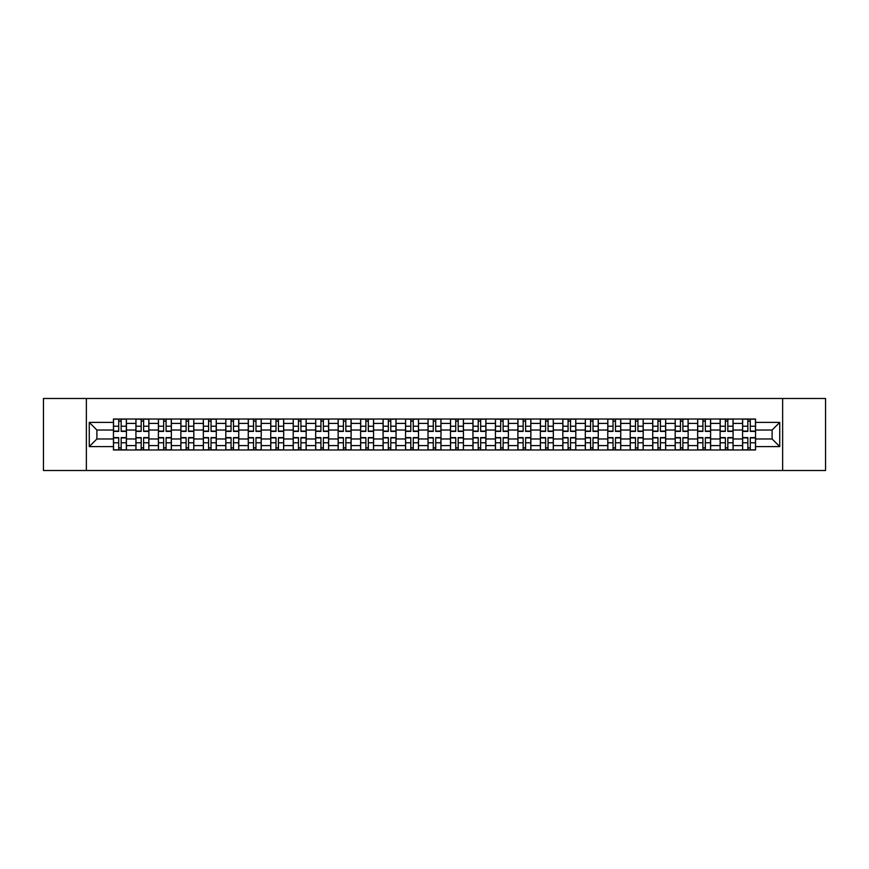 <?xml version="1.0" encoding="UTF-8"?>
<svg xmlns="http://www.w3.org/2000/svg" width="869" height="869" viewBox="0 0 869 869"><rect width="100%" height="100%" fill="white"/><g stroke="black" fill="none" stroke-linecap="round" stroke-linejoin="round"><path stroke-width="1.3" d="M782.632 470.509L825.55 470.509L825.55 398.491L43.45 398.491L43.45 470.509L782.632 470.509L782.632 398.491M135.922 449.979L135.922 423.409L126.418 423.409L126.418 449.979M126.418 423.409L126.418 419.021M135.922 423.409L135.922 419.021M148.881 419.021L148.881 449.979M158.386 449.979L158.386 419.021M171.356 419.021L171.356 449.979M180.861 449.979L180.861 419.021M193.82 419.021L193.82 449.979M203.324 449.979L203.324 419.021M216.294 419.021L216.294 449.979M225.799 449.979L225.799 419.021M238.758 419.021L238.758 449.979M248.262 449.979L248.262 419.021M261.232 419.021L261.232 449.979M270.737 449.979L270.737 419.021M283.696 419.021L283.696 449.979M293.201 449.979L293.201 419.021M306.17 419.021L306.17 449.979M315.675 449.979L315.675 419.021M328.634 419.021L328.634 449.979M338.139 449.979L338.139 419.021M351.109 419.021L351.109 449.979M360.613 449.979L360.613 419.021M373.572 419.021L373.572 449.979M383.077 449.979L383.077 419.021M396.047 419.021L396.047 449.979M405.551 449.979L405.551 419.021M418.51 419.021L418.51 449.979M428.015 449.979L428.015 419.021M440.985 419.021L440.985 449.979M450.49 449.979L450.49 419.021M463.449 419.021L463.449 449.979M472.953 449.979L472.953 419.021M485.923 419.021L485.923 449.979M495.428 449.979L495.428 419.021M508.387 419.021L508.387 449.979M517.891 449.979L517.891 419.021M530.861 419.021L530.861 449.979M540.366 449.979L540.366 419.021M553.325 419.021L553.325 449.979M562.83 449.979L562.83 419.021M575.799 419.021L575.799 449.979M585.304 449.979L585.304 419.021M598.263 419.021L598.263 449.979M607.768 449.979L607.768 419.021M620.738 419.021L620.738 449.979M630.242 449.979L630.242 419.021M643.201 419.021L643.201 449.979M652.706 449.979L652.706 419.021M665.676 419.021L665.676 449.979M675.18 449.979L675.18 419.021M688.139 419.021L688.139 449.979M697.644 449.979L697.644 419.021M710.614 419.021L710.614 449.979M720.119 449.979L720.119 419.021M733.078 419.021L733.078 449.979M742.582 449.979L742.582 419.021M742.582 438.964L733.078 438.964M720.119 438.964L710.614 438.964M697.644 438.964L688.139 438.964M675.18 438.964L665.676 438.964M652.706 438.964L643.201 438.964M630.242 438.964L620.738 438.964M607.768 438.964L598.263 438.964M585.304 438.964L575.799 438.964M562.83 438.964L553.325 438.964M540.366 438.964L530.861 438.964M517.891 438.964L508.387 438.964M495.428 438.964L485.923 438.964M472.953 438.964L463.449 438.964M450.49 438.964L440.985 438.964M428.015 438.964L418.51 438.964M405.551 438.964L396.047 438.964M383.077 438.964L373.572 438.964M360.613 438.964L351.109 438.964M338.139 438.964L328.634 438.964M315.675 438.964L306.17 438.964M293.201 438.964L283.696 438.964M270.737 438.964L261.232 438.964M248.262 438.964L238.758 438.964M225.799 438.964L216.294 438.964M203.324 438.964L193.82 438.964M180.861 438.964L171.356 438.964M158.386 438.964L148.881 438.964M135.922 438.964L126.418 438.964M742.582 430.036L733.078 430.036M720.119 430.036L710.614 430.036M697.644 430.036L688.139 430.036M675.18 430.036L665.676 430.036M652.706 430.036L643.201 430.036M630.242 430.036L620.738 430.036M607.768 430.036L598.263 430.036M585.304 430.036L575.799 430.036M562.83 430.036L553.325 430.036M540.366 430.036L530.861 430.036M517.891 430.036L508.387 430.036M495.428 430.036L485.923 430.036M472.953 430.036L463.449 430.036M450.49 430.036L440.985 430.036M428.015 430.036L418.51 430.036M405.551 430.036L396.047 430.036M383.077 430.036L373.572 430.036M360.613 430.036L351.109 430.036M338.139 430.036L328.634 430.036M315.675 430.036L306.17 430.036M293.201 430.036L283.696 430.036M270.737 430.036L261.232 430.036M248.262 430.036L238.758 430.036M225.799 430.036L216.294 430.036M203.324 430.036L193.82 430.036M180.861 430.036L171.356 430.036M158.386 430.036L148.881 430.036M135.922 430.036L126.418 430.036M96.883 438.964L113.448 438.964L113.448 430.036L96.883 430.036L96.883 438.964L89.257 446.601L89.257 422.399L113.448 422.399L113.448 430.036M755.552 430.036L755.552 438.964L772.117 438.964L772.117 430.036L755.552 430.036L755.552 419.021L113.448 419.021L113.448 422.399M755.552 422.399L779.743 422.399L779.743 446.601L755.552 446.601L755.552 438.964M113.448 438.964L113.448 449.979L755.552 449.979L755.552 446.601M113.448 446.601L89.257 446.601M86.368 470.509L86.368 398.491M121.16 447.828L118.705 447.828M118.705 421.172L121.16 421.172M143.624 447.828L141.18 447.828M141.18 421.172L143.624 421.172M166.098 447.828L163.644 447.828M163.644 421.172L166.098 421.172M188.562 447.828L186.118 447.828M186.118 421.172L188.562 421.172M211.037 447.828L208.582 447.828M208.582 421.172L211.037 421.172M233.5 447.828L231.056 447.828M231.056 421.172L233.5 421.172M255.975 447.828L253.52 447.828M253.52 421.172L255.975 421.172M278.438 447.828L275.994 447.828M275.994 421.172L278.438 421.172M300.913 447.828L298.458 447.828M298.458 421.172L300.913 421.172M323.377 447.828L320.933 447.828M320.933 421.172L323.377 421.172M345.851 447.828L343.396 447.828M343.396 421.172L345.851 421.172M368.315 447.828L365.871 447.828M365.871 421.172L368.315 421.172M390.789 447.828L388.334 447.828M388.334 421.172L390.789 421.172M413.253 447.828L410.809 447.828M410.809 421.172L413.253 421.172M435.727 447.828L433.273 447.828M433.273 421.172L435.727 421.172M458.191 447.828L455.747 447.828M455.747 421.172L458.191 421.172M480.666 447.828L478.211 447.828M478.211 421.172L480.666 421.172M503.129 447.828L500.685 447.828M500.685 421.172L503.129 421.172M525.604 447.828L523.149 447.828M523.149 421.172L525.604 421.172M548.067 447.828L545.623 447.828M545.623 421.172L548.067 421.172M570.542 447.828L568.087 447.828M568.087 421.172L570.542 421.172M593.006 447.828L590.562 447.828M590.562 421.172L593.006 421.172M615.48 447.828L613.025 447.828M613.025 421.172L615.48 421.172M637.944 447.828L635.5 447.828M635.5 421.172L637.944 421.172M660.418 447.828L657.963 447.828M657.963 421.172L660.418 421.172M682.882 447.828L680.438 447.828M680.438 421.172L682.882 421.172M705.356 447.828L702.902 447.828M702.902 421.172L705.356 421.172M727.82 447.828L725.376 447.828M725.376 421.172L727.82 421.172M750.295 447.828L747.84 447.828M747.84 421.172L750.295 421.172M89.257 422.399L96.883 430.036M772.117 438.964L779.743 446.601M772.117 430.036L779.743 422.399M121.16 431.404L121.16 419.162L126.342 419.162L126.342 431.404L121.16 431.404M118.705 421.031L121.16 421.031M121.16 419.162L113.524 419.162L113.524 431.404L118.705 431.404L118.705 419.162L116.62 419.162M118.705 437.596L118.705 449.838L113.524 449.838L113.524 437.596L118.705 437.596M121.16 447.969L118.705 447.969M118.705 449.838L126.342 449.838L126.342 437.596L121.16 437.596L121.16 449.838L123.246 449.838M143.624 431.404L143.624 419.162L148.805 419.162L148.805 431.404L143.624 431.404M141.18 421.031L143.624 421.031M143.624 419.162L135.988 419.162L135.988 431.404L141.18 431.404L141.18 419.162L139.083 419.162M166.098 431.404L166.098 419.162L171.28 419.162L171.28 431.404L166.098 431.404M163.644 421.031L166.098 421.031M166.098 419.162L158.462 419.162L158.462 431.404L163.644 431.404L163.644 419.162L161.558 419.162M141.18 437.596L141.18 449.838L135.988 449.838L135.988 437.596L141.18 437.596M143.624 447.969L141.18 447.969M141.18 449.838L148.805 449.838L148.805 437.596L143.624 437.596L143.624 449.838L145.71 449.838M163.644 437.596L163.644 449.838L158.462 449.838L158.462 437.596L163.644 437.596M166.098 447.969L163.644 447.969M163.644 449.838L171.28 449.838L171.28 437.596L166.098 437.596L166.098 449.838L168.184 449.838M188.562 431.404L188.562 419.162L193.744 419.162L193.744 431.404L188.562 431.404M186.118 421.031L188.562 421.031M188.562 419.162L180.926 419.162L180.926 431.404L186.118 431.404L186.118 419.162L184.022 419.162M211.037 431.404L211.037 419.162L216.218 419.162L216.218 431.404L211.037 431.404M208.582 421.031L211.037 421.031M211.037 419.162L203.4 419.162L203.4 431.404L208.582 431.404L208.582 419.162L206.496 419.162M233.5 431.404L233.5 419.162L238.682 419.162L238.682 431.404L233.5 431.404M231.056 421.031L233.5 421.031M233.5 419.162L225.864 419.162L225.864 431.404L231.056 431.404L231.056 419.162L228.96 419.162M186.118 437.596L186.118 449.838L180.926 449.838L180.926 437.596L186.118 437.596M188.562 447.969L186.118 447.969M186.118 449.838L193.744 449.838L193.744 437.596L188.562 437.596L188.562 449.838L190.648 449.838M208.582 437.596L208.582 449.838L203.4 449.838L203.4 437.596L208.582 437.596M211.037 447.969L208.582 447.969M208.582 449.838L216.218 449.838L216.218 437.596L211.037 437.596L211.037 449.838L213.122 449.838M231.056 437.596L231.056 449.838L225.864 449.838L225.864 437.596L231.056 437.596M233.5 447.969L231.056 447.969M231.056 449.838L238.682 449.838L238.682 437.596L233.5 437.596L233.5 449.838L235.586 449.838M253.52 437.596L253.52 449.838L248.338 449.838L248.338 437.596L253.52 437.596M255.975 447.969L253.52 447.969M253.52 449.838L261.156 449.838L261.156 437.596L255.975 437.596L255.975 449.838L258.06 449.838M275.994 437.596L275.994 449.838L270.802 449.838L270.802 437.596L275.994 437.596M278.438 447.969L275.994 447.969M275.994 449.838L283.62 449.838L283.62 437.596L278.438 437.596L278.438 449.838L280.524 449.838M298.458 437.596L298.458 449.838L293.277 449.838L293.277 437.596L298.458 437.596M300.913 447.969L298.458 447.969M298.458 449.838L306.094 449.838L306.094 437.596L300.913 437.596L300.913 449.838L302.999 449.838M320.933 437.596L320.933 449.838L315.74 449.838L315.74 437.596L320.933 437.596M323.377 447.969L320.933 447.969M320.933 449.838L328.569 449.838L328.569 437.596L323.377 437.596L323.377 449.838L325.462 449.838M343.396 437.596L343.396 449.838L338.215 449.838L338.215 437.596L343.396 437.596M345.851 447.969L343.396 447.969M343.396 449.838L351.033 449.838L351.033 437.596L345.851 437.596L345.851 449.838L347.937 449.838M365.871 437.596L365.871 449.838L360.678 449.838L360.678 437.596L365.871 437.596M368.315 447.969L365.871 447.969M365.871 449.838L373.507 449.838L373.507 437.596L368.315 437.596L368.315 449.838L370.4 449.838M388.334 437.596L388.334 449.838L383.153 449.838L383.153 437.596L388.334 437.596M390.789 447.969L388.334 447.969M388.334 449.838L395.971 449.838L395.971 437.596L390.789 437.596L390.789 449.838L392.875 449.838M410.809 437.596L410.809 449.838L405.617 449.838L405.617 437.596L410.809 437.596M413.253 447.969L410.809 447.969M410.809 449.838L418.445 449.838L418.445 437.596L413.253 437.596L413.253 449.838L415.339 449.838M433.273 437.596L433.273 449.838L428.091 449.838L428.091 437.596L433.273 437.596M435.727 447.969L433.273 447.969M433.273 449.838L440.909 449.838L440.909 437.596L435.727 437.596L435.727 449.838L437.813 449.838M455.747 437.596L455.747 449.838L450.555 449.838L450.555 437.596L455.747 437.596M458.191 447.969L455.747 447.969M455.747 449.838L463.383 449.838L463.383 437.596L458.191 437.596L458.191 449.838L460.277 449.838M478.211 437.596L478.211 449.838L473.029 449.838L473.029 437.596L478.211 437.596M480.666 447.969L478.211 447.969M478.211 449.838L485.847 449.838L485.847 437.596L480.666 437.596L480.666 449.838L482.751 449.838M500.685 437.596L500.685 449.838L495.493 449.838L495.493 437.596L500.685 437.596M503.129 447.969L500.685 447.969M500.685 449.838L508.322 449.838L508.322 437.596L503.129 437.596L503.129 449.838L505.215 449.838M523.149 437.596L523.149 449.838L517.967 449.838L517.967 437.596L523.149 437.596M525.604 447.969L523.149 447.969M523.149 449.838L530.785 449.838L530.785 437.596L525.604 437.596L525.604 449.838L527.689 449.838M545.623 437.596L545.623 449.838L540.431 449.838L540.431 437.596L545.623 437.596M548.067 447.969L545.623 447.969M545.623 449.838L553.26 449.838L553.26 437.596L548.067 437.596L548.067 449.838L550.164 449.838M568.087 437.596L568.087 449.838L562.906 449.838L562.906 437.596L568.087 437.596M570.542 447.969L568.087 447.969M568.087 449.838L575.723 449.838L575.723 437.596L570.542 437.596L570.542 449.838L572.628 449.838M590.562 437.596L590.562 449.838L585.38 449.838L585.38 437.596L590.562 437.596M593.006 447.969L590.562 447.969M590.562 449.838L598.198 449.838L598.198 437.596L593.006 437.596L593.006 449.838L595.102 449.838M255.975 431.404L255.975 419.162L261.156 419.162L261.156 431.404L255.975 431.404M253.52 421.031L255.975 421.031M255.975 419.162L248.338 419.162L248.338 431.404L253.52 431.404L253.52 419.162L251.434 419.162M278.438 431.404L278.438 419.162L283.62 419.162L283.62 431.404L278.438 431.404M275.994 421.031L278.438 421.031M278.438 419.162L270.802 419.162L270.802 431.404L275.994 431.404L275.994 419.162L273.898 419.162M300.913 431.404L300.913 419.162L306.094 419.162L306.094 431.404L300.913 431.404M298.458 421.031L300.913 421.031M300.913 419.162L293.277 419.162L293.277 431.404L298.458 431.404L298.458 419.162L296.372 419.162M323.377 431.404L323.377 419.162L328.569 419.162L328.569 431.404L323.377 431.404M320.933 421.031L323.377 421.031M323.377 419.162L315.74 419.162L315.74 431.404L320.933 431.404L320.933 419.162L318.836 419.162M345.851 431.404L345.851 419.162L351.033 419.162L351.033 431.404L345.851 431.404M343.396 421.031L345.851 421.031M345.851 419.162L338.215 419.162L338.215 431.404L343.396 431.404L343.396 419.162L341.311 419.162M368.315 431.404L368.315 419.162L373.507 419.162L373.507 431.404L368.315 431.404M365.871 421.031L368.315 421.031M368.315 419.162L360.678 419.162L360.678 431.404L365.871 431.404L365.871 419.162L363.785 419.162M390.789 431.404L390.789 419.162L395.971 419.162L395.971 431.404L390.789 431.404M388.334 421.031L390.789 421.031M390.789 419.162L383.153 419.162L383.153 431.404L388.334 431.404L388.334 419.162L386.249 419.162M413.253 431.404L413.253 419.162L418.445 419.162L418.445 431.404L413.253 431.404M410.809 421.031L413.253 421.031M413.253 419.162L405.617 419.162L405.617 431.404L410.809 431.404L410.809 419.162L408.723 419.162M435.727 431.404L435.727 419.162L440.909 419.162L440.909 431.404L435.727 431.404M433.273 421.031L435.727 421.031M435.727 419.162L428.091 419.162L428.091 431.404L433.273 431.404L433.273 419.162L431.187 419.162M458.191 431.404L458.191 419.162L463.383 419.162L463.383 431.404L458.191 431.404M455.747 421.031L458.191 421.031M458.191 419.162L450.555 419.162L450.555 431.404L455.747 431.404L455.747 419.162L453.661 419.162M480.666 431.404L480.666 419.162L485.847 419.162L485.847 431.404L480.666 431.404M478.211 421.031L480.666 421.031M480.666 419.162L473.029 419.162L473.029 431.404L478.211 431.404L478.211 419.162L476.125 419.162M503.129 431.404L503.129 419.162L508.322 419.162L508.322 431.404L503.129 431.404M500.685 421.031L503.129 421.031M503.129 419.162L495.493 419.162L495.493 431.404L500.685 431.404L500.685 419.162L498.6 419.162M525.604 431.404L525.604 419.162L530.785 419.162L530.785 431.404L525.604 431.404M523.149 421.031L525.604 421.031M525.604 419.162L517.967 419.162L517.967 431.404L523.149 431.404L523.149 419.162L521.063 419.162M548.067 431.404L548.067 419.162L553.26 419.162L553.26 431.404L548.067 431.404M545.623 421.031L548.067 421.031M548.067 419.162L540.431 419.162L540.431 431.404L545.623 431.404L545.623 419.162L543.538 419.162M570.542 431.404L570.542 419.162L575.723 419.162L575.723 431.404L570.542 431.404M568.087 421.031L570.542 421.031M570.542 419.162L562.906 419.162L562.906 431.404L568.087 431.404L568.087 419.162L566.001 419.162M593.006 431.404L593.006 419.162L598.198 419.162L598.198 431.404L593.006 431.404M590.562 421.031L593.006 421.031M593.006 419.162L585.38 419.162L585.38 431.404L590.562 431.404L590.562 419.162L588.476 419.162M615.48 431.404L615.48 419.162L620.662 419.162L620.662 431.404L615.48 431.404M613.025 421.031L615.48 421.031M615.48 419.162L607.844 419.162L607.844 431.404L613.025 431.404L613.025 419.162L610.94 419.162M637.944 431.404L637.944 419.162L643.136 419.162L643.136 431.404L637.944 431.404M635.5 421.031L637.944 421.031M637.944 419.162L630.318 419.162L630.318 431.404L635.5 431.404L635.5 419.162L633.414 419.162M660.418 431.404L660.418 419.162L665.6 419.162L665.6 431.404L660.418 431.404M657.963 421.031L660.418 421.031M660.418 419.162L652.782 419.162L652.782 431.404L657.963 431.404L657.963 419.162L655.878 419.162M682.882 431.404L682.882 419.162L688.074 419.162L688.074 431.404L682.882 431.404M680.438 421.031L682.882 421.031M682.882 419.162L675.256 419.162L675.256 431.404L680.438 431.404L680.438 419.162L678.352 419.162M613.025 437.596L613.025 449.838L607.844 449.838L607.844 437.596L613.025 437.596M615.48 447.969L613.025 447.969M613.025 449.838L620.662 449.838L620.662 437.596L615.48 437.596L615.48 449.838L617.566 449.838M635.5 437.596L635.5 449.838L630.318 449.838L630.318 437.596L635.5 437.596M637.944 447.969L635.5 447.969M635.5 449.838L643.136 449.838L643.136 437.596L637.944 437.596L637.944 449.838L640.04 449.838M657.963 437.596L657.963 449.838L652.782 449.838L652.782 437.596L657.963 437.596M660.418 447.969L657.963 447.969M657.963 449.838L665.6 449.838L665.6 437.596L660.418 437.596L660.418 449.838L662.504 449.838M680.438 437.596L680.438 449.838L675.256 449.838L675.256 437.596L680.438 437.596M682.882 447.969L680.438 447.969M680.438 449.838L688.074 449.838L688.074 437.596L682.882 437.596L682.882 449.838L684.978 449.838M705.356 431.404L705.356 419.162L710.538 419.162L710.538 431.404L705.356 431.404M702.902 421.031L705.356 421.031M705.356 419.162L697.72 419.162L697.72 431.404L702.902 431.404L702.902 419.162L700.816 419.162M702.902 437.596L702.902 449.838L697.72 449.838L697.72 437.596L702.902 437.596M705.356 447.969L702.902 447.969M702.902 449.838L710.538 449.838L710.538 437.596L705.356 437.596L705.356 449.838L707.442 449.838M727.82 431.404L727.82 419.162L733.012 419.162L733.012 431.404L727.82 431.404M725.376 421.031L727.82 421.031M727.82 419.162L720.195 419.162L720.195 431.404L725.376 431.404L725.376 419.162L723.29 419.162M725.376 437.596L725.376 449.838L720.195 449.838L720.195 437.596L725.376 437.596M727.82 447.969L725.376 447.969M725.376 449.838L733.012 449.838L733.012 437.596L727.82 437.596L727.82 449.838L729.917 449.838M750.295 431.404L750.295 419.162L755.476 419.162L755.476 431.404L750.295 431.404M747.84 421.031L750.295 421.031M750.295 419.162L742.658 419.162L742.658 431.404L747.84 431.404L747.84 419.162L745.754 419.162M747.84 437.596L747.84 449.838L742.658 449.838L742.658 437.596L747.84 437.596M750.295 447.969L747.84 447.969M747.84 449.838L755.476 449.838L755.476 437.596L750.295 437.596L750.295 449.838L752.38 449.838M720.119 423.409L710.614 423.409M697.644 423.409L688.139 423.409M675.18 423.409L665.676 423.409M652.706 423.409L643.201 423.409M630.242 423.409L620.738 423.409M607.768 423.409L598.263 423.409M585.304 423.409L575.799 423.409M562.83 423.409L553.325 423.409M540.366 423.409L530.861 423.409M517.891 423.409L508.387 423.409M495.428 423.409L485.923 423.409M472.953 423.409L463.449 423.409M450.49 423.409L440.985 423.409M428.015 423.409L418.51 423.409M405.551 423.409L396.047 423.409M383.077 423.409L373.572 423.409M360.613 423.409L351.109 423.409M338.139 423.409L328.634 423.409M315.675 423.409L306.17 423.409M293.201 423.409L283.696 423.409M270.737 423.409L261.232 423.409M248.262 423.409L238.758 423.409M225.799 423.409L216.294 423.409M203.324 423.409L193.82 423.409M180.861 423.409L171.356 423.409M158.386 423.409L148.881 423.409M742.582 423.409L733.078 423.409M720.119 445.591L710.614 445.591M697.644 445.591L688.139 445.591M675.18 445.591L665.676 445.591M652.706 445.591L643.201 445.591M630.242 445.591L620.738 445.591M607.768 445.591L598.263 445.591M585.304 445.591L575.799 445.591M562.83 445.591L553.325 445.591M540.366 445.591L530.861 445.591M517.891 445.591L508.387 445.591M495.428 445.591L485.923 445.591M472.953 445.591L463.449 445.591M450.49 445.591L440.985 445.591M428.015 445.591L418.51 445.591M405.551 445.591L396.047 445.591M383.077 445.591L373.572 445.591M360.613 445.591L351.109 445.591M338.139 445.591L328.634 445.591M315.675 445.591L306.17 445.591M293.201 445.591L283.696 445.591M270.737 445.591L261.232 445.591M248.262 445.591L238.758 445.591M225.799 445.591L216.294 445.591M203.324 445.591L193.82 445.591M180.861 445.591L171.356 445.591M158.386 445.591L148.881 445.591M135.922 445.591L126.418 445.591M742.582 445.591L733.078 445.591M121.16 431.1L126.342 431.1M121.16 426.234L126.342 426.234M113.524 431.1L118.705 431.1M113.524 426.234L118.705 426.234M118.705 437.9L113.524 437.9M118.705 442.766L113.524 442.766M126.342 437.9L121.16 437.9M126.342 442.766L121.16 442.766M143.624 431.1L148.805 431.1M143.624 426.234L148.805 426.234M135.988 431.1L141.18 431.1M135.988 426.234L141.18 426.234M166.098 431.1L171.28 431.1M166.098 426.234L171.28 426.234M158.462 431.1L163.644 431.1M158.462 426.234L163.644 426.234M141.18 437.9L135.988 437.9M141.18 442.766L135.988 442.766M148.805 437.9L143.624 437.9M148.805 442.766L143.624 442.766M163.644 437.9L158.462 437.9M163.644 442.766L158.462 442.766M171.28 437.9L166.098 437.9M171.28 442.766L166.098 442.766M188.562 431.1L193.744 431.1M188.562 426.234L193.744 426.234M180.926 431.1L186.118 431.1M180.926 426.234L186.118 426.234M211.037 431.1L216.218 431.1M211.037 426.234L216.218 426.234M203.4 431.1L208.582 431.1M203.4 426.234L208.582 426.234M233.5 431.1L238.682 431.1M233.5 426.234L238.682 426.234M225.864 431.1L231.056 431.1M225.864 426.234L231.056 426.234M186.118 437.9L180.926 437.9M186.118 442.766L180.926 442.766M193.744 437.9L188.562 437.9M193.744 442.766L188.562 442.766M208.582 437.9L203.4 437.9M208.582 442.766L203.4 442.766M216.218 437.9L211.037 437.9M216.218 442.766L211.037 442.766M231.056 437.9L225.864 437.9M231.056 442.766L225.864 442.766M238.682 437.9L233.5 437.9M238.682 442.766L233.5 442.766M253.52 437.9L248.338 437.9M253.52 442.766L248.338 442.766M261.156 437.9L255.975 437.9M261.156 442.766L255.975 442.766M275.994 437.9L270.802 437.9M275.994 442.766L270.802 442.766M283.62 437.9L278.438 437.9M283.62 442.766L278.438 442.766M298.458 437.9L293.277 437.9M298.458 442.766L293.277 442.766M306.094 437.9L300.913 437.9M306.094 442.766L300.913 442.766M320.933 437.9L315.74 437.9M320.933 442.766L315.74 442.766M328.569 437.9L323.377 437.9M328.569 442.766L323.377 442.766M343.396 437.9L338.215 437.9M343.396 442.766L338.215 442.766M351.033 437.9L345.851 437.9M351.033 442.766L345.851 442.766M365.871 437.9L360.678 437.9M365.871 442.766L360.678 442.766M373.507 437.9L368.315 437.9M373.507 442.766L368.315 442.766M388.334 437.9L383.153 437.9M388.334 442.766L383.153 442.766M395.971 437.9L390.789 437.9M395.971 442.766L390.789 442.766M410.809 437.9L405.617 437.9M410.809 442.766L405.617 442.766M418.445 437.9L413.253 437.9M418.445 442.766L413.253 442.766M433.273 437.9L428.091 437.9M433.273 442.766L428.091 442.766M440.909 437.9L435.727 437.9M440.909 442.766L435.727 442.766M455.747 437.9L450.555 437.9M455.747 442.766L450.555 442.766M463.383 437.9L458.191 437.9M463.383 442.766L458.191 442.766M478.211 437.9L473.029 437.9M478.211 442.766L473.029 442.766M485.847 437.9L480.666 437.9M485.847 442.766L480.666 442.766M500.685 437.9L495.493 437.9M500.685 442.766L495.493 442.766M508.322 437.9L503.129 437.9M508.322 442.766L503.129 442.766M523.149 437.9L517.967 437.9M523.149 442.766L517.967 442.766M530.785 437.9L525.604 437.9M530.785 442.766L525.604 442.766M545.623 437.9L540.431 437.9M545.623 442.766L540.431 442.766M553.26 437.9L548.067 437.9M553.26 442.766L548.067 442.766M568.087 437.9L562.906 437.9M568.087 442.766L562.906 442.766M575.723 437.9L570.542 437.9M575.723 442.766L570.542 442.766M590.562 437.9L585.38 437.9M590.562 442.766L585.38 442.766M598.198 437.9L593.006 437.9M598.198 442.766L593.006 442.766M255.975 431.1L261.156 431.1M255.975 426.234L261.156 426.234M248.338 431.1L253.52 431.1M248.338 426.234L253.52 426.234M278.438 431.1L283.62 431.1M278.438 426.234L283.62 426.234M270.802 431.1L275.994 431.1M270.802 426.234L275.994 426.234M300.913 431.1L306.094 431.1M300.913 426.234L306.094 426.234M293.277 431.1L298.458 431.1M293.277 426.234L298.458 426.234M323.377 431.1L328.569 431.1M323.377 426.234L328.569 426.234M315.74 431.1L320.933 431.1M315.74 426.234L320.933 426.234M345.851 431.1L351.033 431.1M345.851 426.234L351.033 426.234M338.215 431.1L343.396 431.1M338.215 426.234L343.396 426.234M368.315 431.1L373.507 431.1M368.315 426.234L373.507 426.234M360.678 431.1L365.871 431.1M360.678 426.234L365.871 426.234M390.789 431.1L395.971 431.1M390.789 426.234L395.971 426.234M383.153 431.1L388.334 431.1M383.153 426.234L388.334 426.234M413.253 431.1L418.445 431.1M413.253 426.234L418.445 426.234M405.617 431.1L410.809 431.1M405.617 426.234L410.809 426.234M435.727 431.1L440.909 431.1M435.727 426.234L440.909 426.234M428.091 431.1L433.273 431.1M428.091 426.234L433.273 426.234M458.191 431.1L463.383 431.1M458.191 426.234L463.383 426.234M450.555 431.1L455.747 431.1M450.555 426.234L455.747 426.234M480.666 431.1L485.847 431.1M480.666 426.234L485.847 426.234M473.029 431.1L478.211 431.1M473.029 426.234L478.211 426.234M503.129 431.1L508.322 431.1M503.129 426.234L508.322 426.234M495.493 431.1L500.685 431.1M495.493 426.234L500.685 426.234M525.604 431.1L530.785 431.1M525.604 426.234L530.785 426.234M517.967 431.1L523.149 431.1M517.967 426.234L523.149 426.234M548.067 431.1L553.26 431.1M548.067 426.234L553.26 426.234M540.431 431.1L545.623 431.1M540.431 426.234L545.623 426.234M570.542 431.1L575.723 431.1M570.542 426.234L575.723 426.234M562.906 431.1L568.087 431.1M562.906 426.234L568.087 426.234M593.006 431.1L598.198 431.1M593.006 426.234L598.198 426.234M585.38 431.1L590.562 431.1M585.38 426.234L590.562 426.234M615.48 431.1L620.662 431.1M615.48 426.234L620.662 426.234M607.844 431.1L613.025 431.1M607.844 426.234L613.025 426.234M637.944 431.1L643.136 431.1M637.944 426.234L643.136 426.234M630.318 431.1L635.5 431.1M630.318 426.234L635.5 426.234M660.418 431.1L665.6 431.1M660.418 426.234L665.6 426.234M652.782 431.1L657.963 431.1M652.782 426.234L657.963 426.234M682.882 431.1L688.074 431.1M682.882 426.234L688.074 426.234M675.256 431.1L680.438 431.1M675.256 426.234L680.438 426.234M613.025 437.9L607.844 437.9M613.025 442.766L607.844 442.766M620.662 437.9L615.48 437.9M620.662 442.766L615.48 442.766M635.5 437.9L630.318 437.9M635.5 442.766L630.318 442.766M643.136 437.9L637.944 437.9M643.136 442.766L637.944 442.766M657.963 437.9L652.782 437.9M657.963 442.766L652.782 442.766M665.6 437.9L660.418 437.9M665.6 442.766L660.418 442.766M680.438 437.9L675.256 437.9M680.438 442.766L675.256 442.766M688.074 437.9L682.882 437.9M688.074 442.766L682.882 442.766M705.356 431.1L710.538 431.1M705.356 426.234L710.538 426.234M697.72 431.1L702.902 431.1M697.72 426.234L702.902 426.234M702.902 437.9L697.72 437.9M702.902 442.766L697.72 442.766M710.538 437.9L705.356 437.9M710.538 442.766L705.356 442.766M727.82 431.1L733.012 431.1M727.82 426.234L733.012 426.234M720.195 431.1L725.376 431.1M720.195 426.234L725.376 426.234M725.376 437.9L720.195 437.9M725.376 442.766L720.195 442.766M733.012 437.9L727.82 437.9M733.012 442.766L727.82 442.766M750.295 431.1L755.476 431.1M750.295 426.234L755.476 426.234M742.658 431.1L747.84 431.1M742.658 426.234L747.84 426.234M747.84 437.9L742.658 437.9M747.84 442.766L742.658 442.766M755.476 437.9L750.295 437.9M755.476 442.766L750.295 442.766"/></g></svg>
